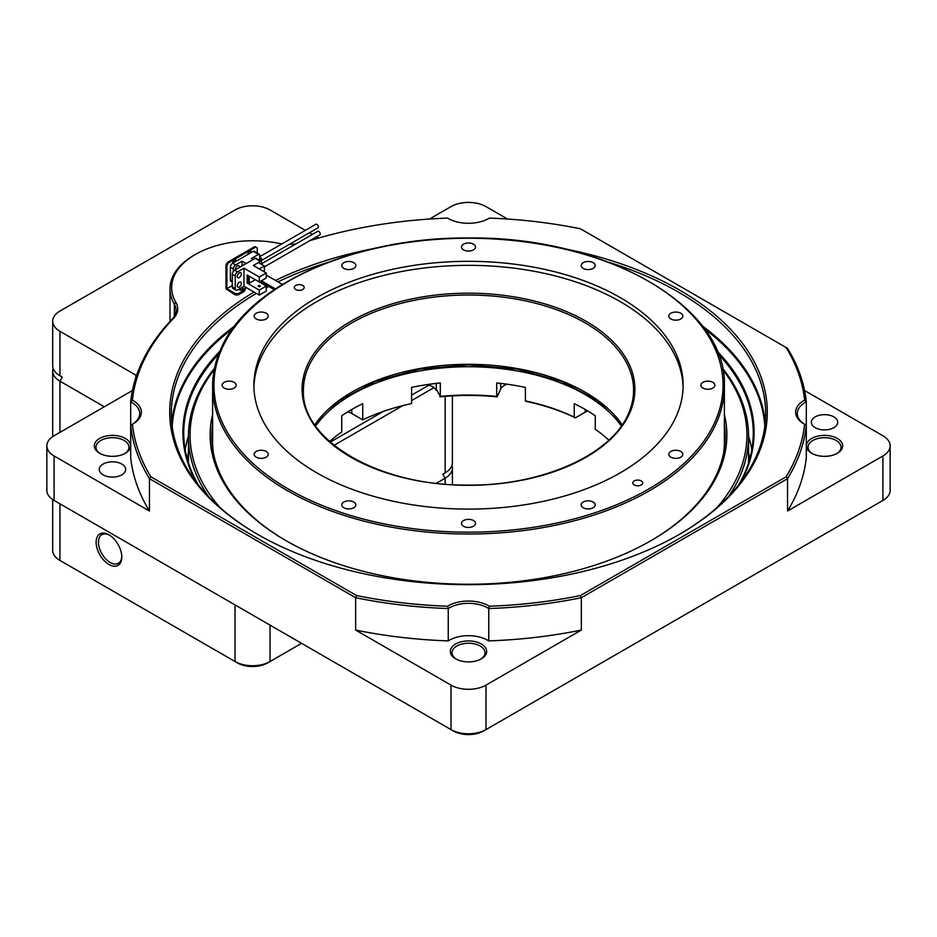 <?xml version="1.0" encoding="UTF-8"?>
<svg xmlns="http://www.w3.org/2000/svg" width="937" height="937" viewBox="0 0 937 937"><rect width="100%" height="100%" fill="white"/><g stroke="black" fill="none" stroke-linecap="round" stroke-linejoin="round"><path stroke-width="1.41" d="M433.936 387.649L411.601 400.544M402.84 405.592L334.099 445.286M445.157 396.374L445.157 472.822L442.814 474.169A21.457 12.392 0 0 0 442.85 474.157A21.457 12.392 180 0 1 442.814 474.169L445.157 472.822A24.76 14.301 0 0 0 452.407 462.714L452.407 395.882M104.3 406.775L59.945 381.172A24.76 14.301 180 0 1 52.683 371.052A24.76 14.301 180 0 1 53.128 368.358M330.292 442.088L383.643 411.284M411.601 395.145L428.947 385.13M59.945 331.3L59.945 375.772L62.275 377.119A21.457 12.392 180 0 1 62.24 377.107A21.457 12.392 0 0 0 62.275 377.119L59.945 375.772A24.76 14.301 0 0 1 52.683 365.664L52.683 321.18A24.76 14.301 0 0 0 59.945 331.3L135.818 375.105A16.503 9.534 180 0 1 136.533 375.538M239.298 277.563A2.893 1.663 120 0 0 241.184 275.021A2.893 1.663 120 0 0 240.75 272.702A2.893 1.663 120 0 0 239.298 272.854A2.893 1.663 120 0 0 237.412 275.396A2.893 1.663 120 0 0 237.857 277.715A2.893 1.663 120 0 0 239.298 277.563M239.298 287.003A2.893 1.663 120 0 0 241.184 284.461A2.893 1.663 120 0 0 240.75 282.142A2.893 1.663 120 0 0 239.298 282.283A2.893 1.663 120 0 0 237.412 284.825A2.893 1.663 120 0 0 237.857 287.144A2.893 1.663 120 0 0 239.298 287.003M264.351 266.904L319.833 234.871A2.061 1.195 -120 0 0 320.149 233.219A2.061 1.195 -120 0 0 318.791 231.404A2.061 1.195 -120 0 0 317.76 231.298L261.599 263.73M232.294 286.933L235.222 288.619A3.303 1.909 120 0 0 235.901 290.13L232.985 288.444A3.303 1.909 -60 0 1 232.294 286.933L232.294 274.26A3.303 1.909 -60 0 1 234.637 270.219L237.553 271.906L243.971 268.205L243.971 286.265L259.268 295.085L266.272 291.044L266.272 286.054L254.36 279.179L254.36 280.257L249.219 283.232L247.122 283.091L247.122 275.01L259.268 282.014L266.272 277.973L266.272 272.983L253.306 265.499L260.427 261.388L255.18 258.354A1.651 0.949 -60 0 1 256 258.272L261.259 261.306A1.651 0.949 120 0 0 260.427 261.388M259.034 285.387L258.097 285.926L259.502 286.734L260.427 286.195L259.034 285.387L258.214 285.996M266.272 286.054L259.268 290.107L247.122 283.091M249.219 283.232L249.219 276.216M234.637 270.219L255.18 258.354M266.272 272.983L259.268 277.024L243.971 268.205M243.971 286.265L237.553 289.966A3.303 1.909 120 0 1 235.901 290.13M259.268 290.107L259.268 295.085M259.268 277.024L259.268 282.014M260.31 286.265L259.034 285.516M247.708 282.751L247.708 275.337M248.528 283.232L248.528 275.818M263.344 265.37L261.599 264.363M261.259 261.306A1.651 0.949 120 0 1 261.599 262.067L261.599 264.386M235.222 288.619L235.222 275.946L232.294 274.26M237.553 271.906A3.303 1.909 120 0 0 235.222 275.946M108.961 534.828L108.961 534.828A18.154 10.483 60 0 1 121.81 557.07A18.154 10.483 60 0 1 108.961 564.484A18.154 10.483 60 0 1 96.124 542.242A18.154 10.483 60 0 1 108.961 534.828M109.559 535.191A16.503 9.534 -120 0 0 101.875 534.687A16.503 9.534 -120 0 0 99.345 547.911A16.503 9.534 -120 0 0 110.133 562.458A16.503 9.534 -120 0 0 118.39 563.278A16.503 9.534 -120 0 0 121.798 556.367M451.962 465.408A24.76 14.301 180 0 1 452.407 468.102A24.76 14.301 180 0 1 445.157 478.221L436.396 483.269M52.683 499.562L52.683 550.324A24.76 14.301 0 0 0 59.945 560.443L235.035 661.534A24.76 14.301 0 0 0 270.055 661.534L301.573 643.332M62.275 561.79L59.945 560.443L62.275 561.79A21.457 12.392 180 0 1 62.24 561.767L59.945 560.443L59.945 503.825M270.055 625.131L270.055 661.534L267.724 662.881A21.457 12.392 180 0 1 237.377 662.881L235.035 661.534L235.035 604.915M712.834 382.343A7.016 4.053 0 0 0 705.186 381.464A7.016 4.053 0 0 0 700.853 385.212A7.016 4.053 0 0 0 702.914 388.07A7.016 4.053 0 0 0 710.551 388.949A7.016 4.053 0 0 0 714.884 385.212A7.016 4.053 0 0 0 712.834 382.343M680.766 313.239A7.016 4.053 0 0 0 673.117 312.372A7.016 4.053 0 0 0 668.784 316.109A7.016 4.053 0 0 0 670.845 318.978A7.016 4.053 0 0 0 678.482 319.857A7.016 4.053 0 0 0 682.815 316.109A7.016 4.053 0 0 0 680.766 313.239M593.144 262.665A7.016 4.053 0 0 0 585.496 261.786A7.016 4.053 0 0 0 581.174 265.522A7.016 4.053 0 0 0 583.224 268.392A7.016 4.053 0 0 0 590.872 269.27A7.016 4.053 0 0 0 595.206 265.522A7.016 4.053 0 0 0 593.144 262.665M473.466 244.147A7.016 4.053 0 0 0 465.818 243.269A7.016 4.053 0 0 0 461.484 247.005A7.016 4.053 0 0 0 463.534 249.874A7.016 4.053 0 0 0 471.182 250.753A7.016 4.053 0 0 0 475.516 247.005A7.016 4.053 0 0 0 473.466 244.147M353.776 262.665A7.016 4.053 0 0 0 346.128 261.786A7.016 4.053 0 0 0 341.794 265.522A7.016 4.053 0 0 0 343.856 268.392A7.016 4.053 0 0 0 351.504 269.27A7.016 4.053 0 0 0 355.826 265.522A7.016 4.053 0 0 0 353.776 262.665M266.155 313.239A7.016 4.053 0 0 0 258.518 312.372A7.016 4.053 0 0 0 254.185 316.109A7.016 4.053 0 0 0 256.234 318.978A7.016 4.053 0 0 0 263.883 319.857A7.016 4.053 0 0 0 268.216 316.109A7.016 4.053 0 0 0 266.155 313.239M234.086 382.343A7.016 4.053 0 0 0 226.449 381.464A7.016 4.053 0 0 0 222.116 385.212A7.016 4.053 0 0 0 224.166 388.07A7.016 4.053 0 0 0 231.814 388.949A7.016 4.053 0 0 0 236.147 385.212A7.016 4.053 0 0 0 234.086 382.343M266.155 451.447A7.016 4.053 0 0 0 258.518 450.568A7.016 4.053 0 0 0 254.185 454.304A7.016 4.053 0 0 0 256.234 457.174A7.016 4.053 0 0 0 263.883 458.052A7.016 4.053 0 0 0 268.216 454.304A7.016 4.053 0 0 0 266.155 451.447M353.776 502.033A7.016 4.053 0 0 0 346.128 501.154A7.016 4.053 0 0 0 341.794 504.891A7.016 4.053 0 0 0 343.856 507.76A7.016 4.053 0 0 0 351.504 508.639A7.016 4.053 0 0 0 355.826 504.891A7.016 4.053 0 0 0 353.776 502.033M473.466 520.539A7.016 4.053 0 0 0 465.818 519.672A7.016 4.053 0 0 0 461.484 523.408A7.016 4.053 0 0 0 463.534 526.278A7.016 4.053 0 0 0 471.182 527.156A7.016 4.053 0 0 0 475.516 523.408A7.016 4.053 0 0 0 473.466 520.539M593.144 502.033A7.016 4.053 0 0 0 585.496 501.154A7.016 4.053 0 0 0 581.174 504.891A7.016 4.053 0 0 0 583.224 507.76A7.016 4.053 0 0 0 590.872 508.639A7.016 4.053 0 0 0 595.206 504.891A7.016 4.053 0 0 0 593.144 502.033M680.766 451.447A7.016 4.053 0 0 0 673.117 450.568A7.016 4.053 0 0 0 668.784 454.304A7.016 4.053 0 0 0 670.845 457.174A7.016 4.053 0 0 0 678.482 458.052A7.016 4.053 0 0 0 682.815 454.304A7.016 4.053 0 0 0 680.766 451.447M302.745 285.469A4.954 2.858 0 0 0 297.345 284.848A4.954 2.858 0 0 0 294.288 287.483A4.954 2.858 0 0 0 295.741 289.51A4.954 2.858 0 0 0 301.14 290.13A4.954 2.858 0 0 0 304.197 287.483A4.954 2.858 0 0 0 302.745 285.469M641.259 480.904A4.954 2.858 0 0 0 635.86 480.294A4.954 2.858 0 0 0 632.803 482.93A4.954 2.858 0 0 0 634.255 484.956A4.954 2.858 0 0 0 639.655 485.577A4.954 2.858 0 0 0 642.712 482.93A4.954 2.858 0 0 0 641.259 480.904M833.871 416.883A13.212 7.625 0 0 0 819.477 415.232A13.212 7.625 0 0 0 811.325 422.282A13.212 7.625 0 0 0 815.19 427.67A13.212 7.625 0 0 0 829.585 429.322A13.212 7.625 0 0 0 837.737 422.282A13.212 7.625 0 0 0 833.871 416.883M121.81 464.061A13.212 7.625 0 0 0 107.415 462.409A13.212 7.625 0 0 0 99.263 469.449A13.212 7.625 0 0 0 103.129 474.848A13.212 7.625 0 0 0 117.523 476.5A13.212 7.625 0 0 0 125.675 469.449A13.212 7.625 0 0 0 121.81 464.061M253.915 387.227A214.608 123.907 180 0 1 261.2 357.184A214.608 123.907 180 0 1 494.771 266.284A214.608 123.907 180 0 1 683.085 387.227M675.8 417.281A214.608 123.907 180 0 1 440.484 508.053A214.608 123.907 180 0 1 253.892 385.212A214.608 123.907 180 0 1 261.2 353.144A214.608 123.907 180 0 1 496.516 262.372A214.608 123.907 180 0 1 683.108 385.212A214.608 123.907 180 0 1 675.8 417.281M724.383 386.29C727.698 306.774 605.63 236.335 469.496 237.998C356.54 236.698 249.137 283.958 221.413 347.697C215.569 360.323 212.64 373.184 212.617 386.29A255.883 147.73 180 0 0 435.096 532.755A255.883 147.73 180 0 0 715.657 424.52A255.883 147.73 180 0 0 724.383 386.29L724.383 441.819A255.883 147.73 180 0 1 723.751 452.208M213.249 452.208A255.883 147.73 180 0 1 212.617 441.819L212.617 386.29M286.394 540.895A256.703 148.21 180 0 1 211.797 436.431A256.703 148.21 180 0 1 212.617 424.555M724.383 414.482A258.354 149.159 180 0 1 651.192 540.555A258.354 149.159 180 0 1 401.633 579.16A258.354 149.159 180 0 1 285.808 540.555A258.354 149.159 180 0 1 212.617 414.482M722.755 369.576A278.418 160.742 180 0 1 716.981 507.608M722.497 368.288A280.069 161.703 180 0 1 748.569 436.431A280.069 161.703 180 0 1 728.412 496.669M208.588 496.669A280.069 161.703 180 0 1 188.431 436.431A280.069 161.703 180 0 1 214.503 368.288M220.019 507.608A278.418 160.742 180 0 1 214.245 369.576M724.383 424.555A256.703 148.21 180 0 1 725.203 436.431A256.703 148.21 180 0 1 650.606 540.895M426.967 384.627A14.863 8.574 180 0 1 432.437 386.63A14.863 8.574 180 0 1 436.232 390.366L436.232 389.019A14.863 8.574 180 0 1 436.279 389.124L440.296 396.433A165.088 95.305 180 0 1 496.704 396.433L496.704 382.952A165.088 95.305 0 0 1 525.399 387.403L525.399 400.872A165.088 95.305 180 0 1 574.252 417.164L574.252 403.683A165.088 95.305 0 0 1 585.227 409.469L585.227 412.163A14.863 8.574 180 0 1 587.792 410.98M488.329 218.743A27.243 15.73 0 0 0 488.751 218.485L489.43 218.11A28.895 16.679 180 0 1 488.927 218.403A28.895 16.679 180 0 1 448.073 218.403L448.073 218.403A28.895 16.679 180 0 1 447.57 218.11A336.77 194.427 0 0 0 309.749 240.692M282.037 243.819A34.669 20.017 180 0 1 278.406 243.233A80.887 46.698 0 0 0 195.353 254.466A80.887 46.698 0 0 0 175.898 302.417A34.669 20.017 180 0 1 173.427 318.463A336.77 194.427 0 0 0 132.386 400.087A28.895 16.679 180 0 1 132.902 423.957A28.895 16.679 180 0 1 132.386 424.25A336.77 194.427 0 0 0 150.88 476.804L356.54 595.545A336.77 194.427 0 0 0 447.57 606.227A28.895 16.679 180 0 1 489.43 606.227A336.77 194.427 0 0 0 580.46 595.545L786.12 476.804A336.77 194.427 0 0 0 804.614 424.25L806.312 425.211L806.312 457.561A338.421 195.388 0 0 1 787.548 511.028L882.9 455.979A24.76 14.301 0 0 0 890.15 445.86A24.76 14.301 0 0 0 882.9 435.752L804.567 390.53M804.614 424.25A28.895 16.679 180 0 1 804.098 423.957L804.098 423.957A28.895 16.679 180 0 1 804.614 400.087A336.77 194.427 0 0 0 786.12 347.533L580.46 228.792A336.77 194.427 0 0 0 489.43 218.11M564.179 248.738A298.798 172.513 180 0 1 679.782 290.189A298.798 172.513 180 0 1 679.782 534.149A298.798 172.513 180 0 1 257.218 534.149L257.218 534.149A298.798 172.513 180 0 1 254.021 292.063M265.464 285.598A298.798 172.513 180 0 1 266.459 285.071M275.525 280.456A298.798 172.513 180 0 1 372.821 248.738M679.196 534.488A297.146 171.553 0 0 0 765.646 413.51A297.146 171.553 0 0 0 678.622 292.203A297.146 171.553 0 0 0 609.378 262.465M327.622 262.465A297.146 171.553 0 0 0 277.973 281.861M268.86 286.441A297.146 171.553 0 0 0 266.272 287.823M256.34 293.398A297.146 171.553 0 0 0 171.354 413.51A297.146 171.553 0 0 0 257.804 534.488M455.663 658.828L455.663 658.828A18.154 10.483 180 0 1 455.663 644A18.154 10.483 180 0 1 481.337 644A18.154 10.483 180 0 1 481.337 658.828A18.154 10.483 180 0 1 455.663 658.828M480.728 659.168A16.503 9.534 0 0 0 485.003 652.761A16.503 9.534 0 0 0 480.177 646.026A16.503 9.534 0 0 0 462.187 643.965A16.503 9.534 0 0 0 451.997 652.761A16.503 9.534 0 0 0 456.272 659.168M99.627 453.274L99.627 453.274A18.154 10.483 180 0 1 99.627 438.446A18.154 10.483 180 0 1 125.312 438.446A18.154 10.483 180 0 1 125.312 453.274A18.154 10.483 180 0 1 99.627 453.274M124.703 453.613A16.503 9.534 0 0 0 128.978 447.218A16.503 9.534 0 0 0 124.141 440.472A16.503 9.534 0 0 0 106.15 438.411A16.503 9.534 0 0 0 95.961 447.218A16.503 9.534 0 0 0 100.236 453.613M811.688 453.274L811.688 453.274A18.154 10.483 180 0 1 811.688 438.446A18.154 10.483 180 0 1 837.373 438.446A18.154 10.483 180 0 1 837.373 453.274A18.154 10.483 180 0 1 811.688 453.274M836.764 453.613A16.503 9.534 0 0 0 841.039 447.218A16.503 9.534 0 0 0 836.202 440.472A16.503 9.534 0 0 0 818.212 438.411A16.503 9.534 0 0 0 808.022 447.218A16.503 9.534 0 0 0 812.297 453.613M717.168 351.293A285.598 164.889 180 0 1 740.628 482.426M718.304 354.127A284.766 164.408 180 0 1 753.266 433.058A284.766 164.408 180 0 1 738.848 484.722M198.152 484.722A284.766 164.408 180 0 1 183.734 433.058A284.766 164.408 180 0 1 218.696 354.127M315.64 426.054A165.088 95.305 180 0 1 585.227 394.641A165.088 95.305 180 0 1 621.36 426.054M329.637 441.503A165.088 95.305 0 0 1 341.736 431.98L341.736 415.805A165.088 95.305 0 0 1 362.748 403.683L362.748 419.858A165.088 95.305 0 0 1 411.601 403.578L411.601 387.403A165.088 95.305 0 0 1 440.296 382.952L440.296 396.433M496.704 396.433L497.125 396.855A166.739 96.265 0 0 0 439.875 396.855M574.252 417.164L575.423 417.832A166.739 96.265 0 0 0 525.833 401.305L525.399 400.872M585.227 409.469A165.088 95.305 0 0 1 595.264 415.805L595.264 429.287A165.088 95.305 180 0 1 608.839 440.156M148.655 555.044L149.826 555.723M447.57 606.227L448.249 608.546A338.421 195.388 180 0 1 355.638 597.712L355.638 630.062L450.99 685.111A24.76 14.301 0 0 0 486.01 685.111L581.362 630.062L581.362 597.712A338.421 195.388 180 0 1 488.751 608.546A27.243 15.73 0 0 0 448.249 608.546L448.249 640.896A27.243 15.73 0 0 1 488.751 640.896L488.751 608.546L489.43 606.227M356.54 595.545L355.638 597.712L149.451 478.678A338.421 195.388 180 0 1 130.688 425.211L132.386 424.25M132.433 390.53L54.1 435.752A24.76 14.301 0 0 0 46.85 445.86A24.76 14.301 0 0 0 54.1 455.979L149.451 511.028L149.451 478.678L150.88 476.804M46.85 445.86L46.85 490.344A24.76 14.301 0 0 0 54.1 500.452L450.99 729.595A24.76 14.301 0 0 0 486.01 729.595L882.9 500.452A24.76 14.301 0 0 0 890.15 490.344L890.15 445.86M786.12 347.533L787.548 348.353A338.421 195.388 180 0 1 806.312 401.821L806.312 425.211A338.421 195.388 180 0 1 787.548 478.678L787.548 511.028M786.12 476.804L787.548 478.678L581.362 597.712L580.46 595.545M507.538 219.047L486.01 206.62A24.76 14.301 0 0 0 450.99 206.62L429.462 219.047M486.01 685.111L486.01 729.595L483.679 730.942A21.457 12.392 180 0 1 453.321 730.942L450.99 729.595L450.99 685.111M880.593 501.787A21.457 12.392 180 0 1 880.557 501.799L882.9 500.452L880.557 501.799L882.9 500.452L882.9 455.979M787.174 555.723L788.345 555.044M54.1 455.979L54.1 500.452L56.443 501.799A21.457 12.392 180 0 1 56.407 501.787M347.756 411.87A14.863 8.574 180 0 1 351.773 413.522L362.748 419.858M149.451 511.028A338.421 195.388 0 0 1 130.688 457.561L130.688 401.821A338.421 195.388 180 0 1 171.975 319.341A33.018 19.056 0 0 0 176.062 310.159A33.018 19.056 0 0 0 174.329 304.068A82.538 47.658 180 0 1 170.007 288.83A82.538 47.658 180 0 1 194.182 255.133L195.353 254.466M488.751 640.896A338.421 195.388 0 0 0 581.362 630.062M318.65 238.045L316.495 236.792M312.372 234.414L309.468 232.739M305.345 230.361L270.055 209.982A24.76 14.301 0 0 0 235.035 209.982L59.945 311.072A24.76 14.301 0 0 0 52.683 321.18M239.204 289.732A1.687 0.972 0 0 0 240.235 288.83A1.687 0.972 0 0 0 240.118 288.491M295.869 243.948A34.669 20.017 180 0 1 289.474 244.288M196.372 482.426A285.598 164.889 180 0 1 219.832 351.293M170.007 288.83L170.007 321.18A82.538 47.658 0 0 0 170.007 321.45M355.638 630.062A338.421 195.388 0 0 0 448.249 640.896M804.614 400.087L806.312 401.821A27.243 15.73 0 0 0 797.293 413.51A27.243 15.73 0 0 0 804.742 424.32M132.258 424.32A27.243 15.73 0 0 0 139.707 413.51A27.243 15.73 0 0 0 130.688 401.821L132.386 400.087M447.57 218.11L448.249 218.485A27.243 15.73 0 0 0 448.671 218.743M575.423 417.832L585.227 412.163M497.125 396.855L500.721 389.124A14.863 8.574 180 0 1 506.917 384.17M239.403 267.467A2.893 1.663 120 0 0 238.841 265.698A2.893 1.663 120 0 0 237.389 265.839A2.893 1.663 120 0 0 235.386 269.786M261.435 260.474L317.912 227.867A2.061 1.195 -120 0 0 318.229 226.215A2.061 1.195 -120 0 0 316.882 224.388A2.061 1.195 -120 0 0 315.851 224.294L259.69 256.715M263.566 271.425L264.351 270.969L264.351 265.979L258.425 262.547M253.166 259.514L251.397 258.495L258.518 254.384L253.271 251.35A1.651 0.949 -60 0 1 254.091 251.268L259.35 254.302A1.651 0.949 120 0 0 258.518 254.384M263.566 284.497L264.351 283.852M232.294 282.142L231.076 281.44A3.303 1.909 -60 0 1 230.385 279.929L230.385 267.256A3.303 1.909 -60 0 1 232.727 263.215L253.271 251.35M232.727 263.215L235.644 264.902L242.062 261.189L242.062 265.932M246.162 263.566L242.062 261.189M264.351 265.979L259.244 268.931M259.35 254.302A1.651 0.949 120 0 1 259.69 255.063L259.69 259.373L261.435 258.366L259.69 257.347M261.435 258.366L261.435 261.482M233.301 271.461L233.301 268.942L230.385 267.256M235.644 264.902A3.303 1.909 120 0 0 233.301 268.942M274.377 289.627L260.205 281.463M282.435 284.438L266.272 275.127M261.376 280.795L275.455 288.901M246.103 287.495A13.212 7.625 -0 0 0 245.084 289.603A8.257 4.767 180 0 1 242.73 292.367L239.169 294.429A3.303 1.909 180 0 1 234.496 294.429L225.969 288.83L225.969 265.921A3.303 1.909 -60 0 1 228.312 261.88L229.225 262.407A3.303 1.909 120 0 0 226.883 266.448L226.883 288.69L234.496 293.082A3.303 1.909 -0 0 0 239.169 293.082L239.169 294.429M242.73 292.367L242.73 291.02L239.169 293.082M243.105 289.369A2.471 1.429 -0 0 0 242.671 289.041L240.914 288.022M235.492 261.61L235.492 260.837A2.729 1.569 120 0 0 235.304 259.982M250.659 252.849L250.659 252.076A2.729 1.569 120 0 0 250.472 251.221M257.242 253.084L257.242 248.926A3.303 1.909 120 0 0 256.551 247.415A3.303 1.909 120 0 0 254.899 247.579L253.986 247.052L228.312 261.88M253.986 247.052A3.303 1.909 -60 0 1 255.637 246.888L256.551 247.415M254.899 247.579L229.225 262.407M236.382 261.095A2.729 1.569 120 0 0 235.831 260.111A2.729 1.569 120 0 0 233.84 260.732A2.729 1.569 120 0 0 232.563 263.309M251.561 252.334A2.729 1.569 120 0 0 251.011 251.35A2.729 1.569 120 0 0 249.019 251.971A2.729 1.569 120 0 0 247.731 254.548M232.294 285.562L226.883 288.69M238.584 289.369L239.169 289.709A2.471 1.429 -0 0 0 241.863 290.025A2.471 1.429 -0 0 0 243.397 288.701A2.471 1.429 -0 0 0 242.671 287.694L242.086 287.354M242.73 291.02A8.257 4.767 -0 0 0 245.084 288.256L245.084 289.603M245.482 287.132A13.212 7.625 -0 0 0 245.084 288.256M62.275 377.119L59.945 375.772L62.275 377.119L59.945 381.172L59.945 432.39M445.157 484.124L445.157 478.221L442.814 474.169L445.157 472.822M628.258 414.353A165.088 95.305 0 0 0 633.588 390.331A165.088 95.305 0 0 0 490.051 295.834A165.088 95.305 0 0 0 309.046 365.664A165.088 95.305 0 0 0 303.412 390.331C301 440.132 379.017 485.94 466.942 485.073C540.426 486.233 610.502 455.335 628.036 414.646C631.725 406.658 633.576 398.553 633.588 390.331M307.769 364.388A166.399 96.078 180 0 1 511.567 296.455A166.399 96.078 180 0 1 629.231 414.119A166.399 96.078 180 0 1 425.433 482.051A166.399 96.078 180 0 1 307.769 364.388M314.797 424.836A165.088 95.305 180 0 1 468.5 364.306A165.088 95.305 180 0 1 622.203 424.836M714.381 423.243A254.559 146.968 0 0 0 534.383 243.245A254.559 146.968 0 0 0 222.619 347.17A254.559 146.968 0 0 0 402.617 527.168A254.559 146.968 0 0 0 714.381 423.243M212.687 448.764A256.047 147.823 180 0 1 212.617 437.192M211.844 439.195A256.703 148.21 180 0 1 212.617 430.083M724.383 430.083A256.703 148.21 180 0 1 725.156 439.195M724.383 437.192A256.047 147.823 180 0 1 724.313 448.764M436.279 383.385L436.279 389.124M171.776 422.681A297.146 171.553 180 0 1 234.707 325.947M172.185 426.417A296.49 171.178 180 0 1 232.751 328.582M185.175 449.573A284.766 164.408 180 0 1 188.431 436.349M748.569 436.349A284.766 164.408 180 0 1 751.825 449.573M187.482 459.645A281.463 162.499 180 0 1 188.431 452.618M748.569 452.618A281.463 162.499 180 0 1 749.518 459.645M135.818 375.105L135.818 377.693M704.249 328.582A296.49 171.178 180 0 1 764.815 426.417M702.293 325.947A297.146 171.553 180 0 1 765.224 422.681M174.329 316.249L174.329 304.068L175.898 302.417M483.679 730.942L486.01 729.595M56.443 501.799L54.1 500.452L56.443 501.799M171.975 319.341L173.427 318.463M351.773 409.469L351.773 413.522M500.721 383.385L500.721 389.124M230.385 279.929L232.294 281.03M234.496 294.429L234.496 293.082M226.883 266.448L225.969 265.921M242.671 289.041L242.671 287.694M250.659 252.076L251.339 252.463M235.492 260.837L236.171 261.224M52.683 371.052L52.683 436.642M452.407 484.628L452.407 468.102M622.109 424.976L597.548 400.579L561.486 381.359L517.154 369.084L468.5 364.856L419.846 369.084L375.514 381.359L339.452 400.579L314.891 424.976M748.569 436.431L748.569 462.796M188.431 436.431L188.431 462.796"/></g></svg>
